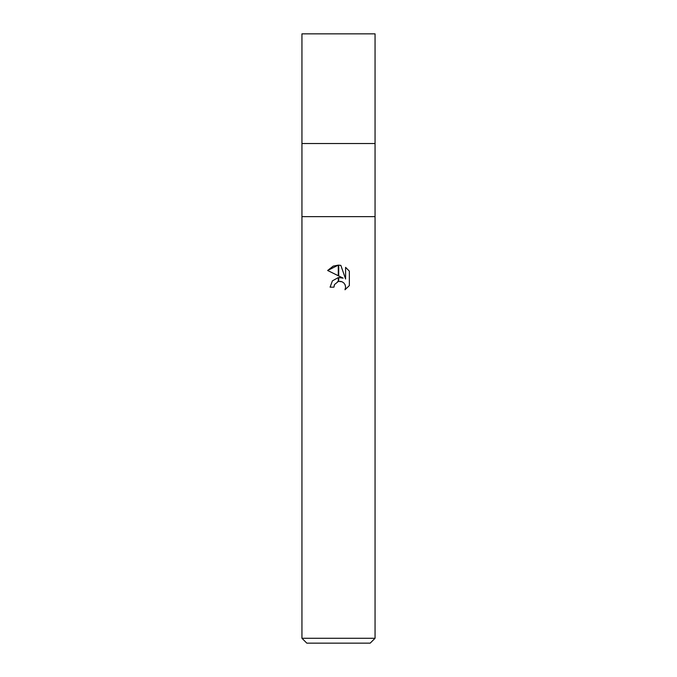 <?xml version="1.0" encoding="UTF-8"?>
<svg xmlns="http://www.w3.org/2000/svg" width="677" height="677" viewBox="0 0 677 677"><rect width="100%" height="100%" fill="white"/><g stroke="black" fill="none" stroke-linecap="round" stroke-linejoin="round"><path stroke-width="1.02" d="M338.5 216.64L375.058 216.64L375.058 638.276L301.942 638.276L301.942 216.64L375.058 216.64L375.058 33.85L301.942 33.85L301.942 143.524L375.058 143.524L301.942 143.524L301.942 216.64L338.5 216.64M301.942 638.276L306.816 643.15L370.184 643.15L375.058 638.276M338.712 281.395L338.712 277.545L343.154 278.137L338.712 275.945L338.712 265.139L340.853 265.384L345.6 279.034L345.6 267.347L349.357 271.155L349.366 285.567L344.991 289.756L345.608 287.141L345.168 284.907L343.908 283.011L342.012 281.75L338.712 281.404M333.93 287.175L330.088 287.175L332.407 280.853L338.288 277.604L338.288 281.497L334.548 284.526L333.93 287.175L334.32 285.042M344.991 289.756L349.357 285.567M338.288 265.13L338.288 275.734L327.634 270.487L338.288 265.13L333.287 266.103M337.425 281.793L338.255 281.505M340.404 281.336L342.3 281.877M345.033 284.602L345.608 287.141L344.999 289.748M349.357 271.155L345.6 267.347M340.853 265.384L338.712 265.139M333.194 266.137L327.643 270.487"/></g></svg>
